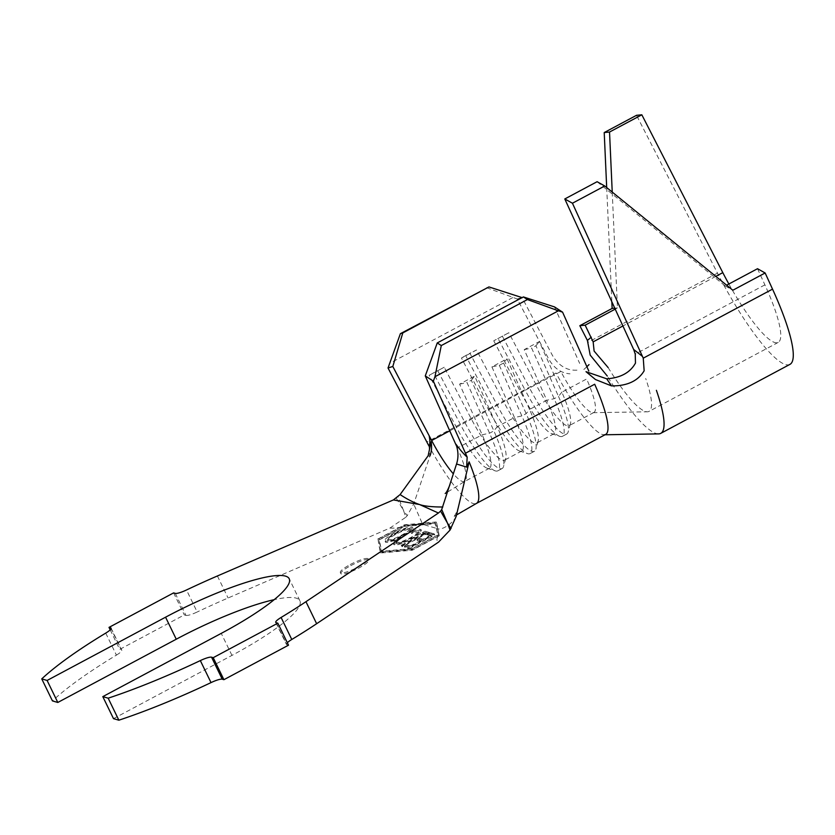 <?xml version="1.0" encoding="UTF-8"?>
<svg xmlns="http://www.w3.org/2000/svg" width="835" height="835" viewBox="0 0 835 835"><rect width="100%" height="100%" fill="white"/><g stroke="black" fill="none" stroke-linecap="round" stroke-linejoin="round"><path stroke-width="0.63" stroke-dasharray="4.17 3.13" d="M350.794 565.619A15.573 2.902 154.1 0 1 368.872 559.993A15.573 2.902 154.1 0 1 358.935 567.977A15.573 2.902 154.1 0 1 340.857 573.593A15.573 2.902 154.1 0 1 350.794 565.619M350.262 564.512A15.573 2.902 154.1 0 1 368.329 558.897A15.573 2.902 154.1 0 1 358.403 566.881A15.573 2.902 154.1 0 1 340.325 572.497A15.573 2.902 154.1 0 1 350.262 564.512M456.192 516.343C453.708 522.376 442.446 530.517 437.843 528.753L439.241 535.788L412.344 550.202L380.708 553L378.151 540.266L405.048 525.852L436.705 523.096L438.866 533.836M437.801 536.602C436.454 539.243 436.695 541.09 438.532 542.124M287.323 642.72A12.452 2.317 -25.9 0 0 286.426 644.401A12.452 2.317 -25.9 0 0 286.864 644.703L276.176 622.691M288.513 645.184L286.864 644.703M113.497 718.643L231.953 655.391A106.494 19.852 -25.9 0 0 299.901 600.783A106.494 19.852 -25.9 0 0 274.183 599.666M105.732 633.107L116.42 655.12A186.831 34.819 -25.9 0 0 52.438 700.899M116.42 655.12A12.452 2.317 -25.9 0 0 121.785 650.204A12.452 2.317 -25.9 0 0 121.346 649.891L111.065 628.724M175.266 593.372L185.954 615.395L184.305 614.915L119.697 649.411L121.346 649.891M185.954 615.395A12.452 2.317 -25.9 0 0 197.185 611.992L186.497 589.98M396.301 498.255L403.451 510.31L405.841 517.22L390.008 528.023L228.091 597.985A186.831 34.819 -25.9 0 0 197.185 611.992M390.008 528.023C393.055 528.409 397.596 527.96 403.608 526.666M658.596 433.897A105.868 21.011 61.9 0 1 607.275 376.042M789.952 364.373A105.868 21.011 61.9 0 1 717.495 273.139L636.52 115.303M606.69 187.572L611.836 301.769M612.232 192.081L617.451 307.938L615.207 309.138M728.871 284.004A80.964 16.074 -118.1 0 0 778.22 342.402A80.964 16.074 -118.1 0 0 764.902 284.86L757.512 268.713M608.12 367.557A80.964 16.074 -118.1 0 0 647.365 411.801A80.964 16.074 -118.1 0 0 649.004 411.404A80.964 16.074 -118.1 0 0 645.685 378.464M597.098 181.706L725.208 285.967L726.648 285.194M605.667 434.419A74.732 14.832 61.9 0 1 604.164 434.784A74.732 14.832 61.9 0 1 556.068 373.015L426.852 442.018M486.544 287.678L517.241 298.982L548.95 359.436C554.21 368.381 561.235 373.182 570.023 373.84M493.756 340.795L521.03 392.784A49.818 9.884 61.9 0 0 551.841 433.751A49.818 9.884 61.9 0 0 554.085 433.72A49.818 9.884 61.9 0 0 546.768 400.257L554.179 398.702L558.479 396.395A56.049 11.126 61.9 0 1 568.155 431.945A56.049 11.126 61.9 0 1 566.715 434.033A56.049 11.126 61.9 0 1 529.515 387.983L560.87 371.502A49.818 9.884 -118.1 0 0 592.933 412.688A49.818 9.884 -118.1 0 0 593.935 412.438A49.818 9.884 -118.1 0 0 586.619 378.986L561.851 392.21A49.818 9.884 61.9 0 1 570.441 423.815A49.818 9.884 61.9 0 1 569.167 425.673A49.818 9.884 61.9 0 1 536.101 384.726L508.839 332.748L493.756 340.795L508.839 332.748M576.954 370.166C566.975 370.771 558.813 365.887 552.478 355.501L522.115 297.615M554.492 306.904L579.667 363.402M428.136 455.764L429.816 456.401L430.077 455.68L413.701 503.996L407.219 515.686L403.451 510.31L398.065 496.825M428.992 446.047L429.816 456.401L431.674 450.921L429.701 456.766M421.247 530.538C419.859 530.131 416.926 530.768 412.459 532.448L411.53 533.44L419.201 532.219L418.178 530.778L418.711 531.885C420.235 532.772 417.709 535.047 411.133 538.711C404.109 542.301 399.328 543.919 396.792 543.554L395.748 542.113L396.792 543.554C395.727 543.22 396.218 542.218 398.264 540.537L396.124 541.174C393.588 543.261 393.014 544.483 394.433 544.858C395.623 545.276 398.18 544.785 402.105 543.397L412.177 538.826C420.203 534.327 423.23 531.571 421.247 530.538L420.704 529.442L421.247 530.538M401.572 542.301L411.645 537.719C419.671 533.231 422.687 530.465 420.704 529.442C419.327 529.025 416.394 529.661 411.926 531.342L410.997 532.344L418.178 530.778C419.702 531.665 417.176 533.941 410.601 537.615C403.576 541.205 398.796 542.823 396.26 542.458C395.195 542.124 395.686 541.111 397.731 539.431L395.592 540.078C393.045 542.155 392.481 543.387 393.901 543.762L394.433 544.858L393.901 543.762C395.091 544.169 397.648 543.689 401.572 542.301L402.105 543.397M409.254 548.626L434.774 534.984L430.328 533.711L427.802 535.058L431.476 536.112L423.502 540.37L419.859 539.327L417.364 540.663L421.007 541.706L410.997 547.061L407.355 546.017L404.839 547.363L409.254 548.626L408.722 547.52L434.242 533.889L434.774 534.984M436.528 528.378L438.104 536.174L412.855 549.66L381.814 552.405L379.309 539.911L404.558 526.426L435.588 523.691L436.528 528.378L423.95 524.714M425.558 534.358L427.301 534.859L429.774 533.534L425.516 532.312L423.032 533.638L424.764 534.139L401.739 546.445L402.533 546.674L425.558 534.358L425.025 533.262L426.758 533.753L427.301 534.859M403.138 536.414C411.112 531.978 414.275 529.181 412.615 528.033C409.442 527.657 403.597 529.651 395.08 534.014C387.116 538.45 384.006 541.226 385.749 542.343C388.933 542.687 394.725 540.715 403.138 536.414L402.606 535.308C410.58 530.872 413.742 528.085 412.083 526.937L413.168 528.419L412.083 526.937C408.899 526.561 403.055 528.545 394.548 532.907L395.08 534.014M394.548 532.907C386.584 537.354 383.474 540.13 385.217 541.237L385.749 542.343L385.217 541.237C388.4 541.581 394.193 539.608 402.606 535.308M551.841 433.751L559.867 436.371A56.049 11.126 61.9 0 0 562.404 436.34A56.049 11.126 61.9 0 0 554.179 398.702L531.624 348.08L535.924 345.773L558.479 396.395L561.851 392.21L539.295 341.588L524.213 349.646L546.768 400.257L529.547 409.463A49.818 9.884 61.9 0 1 538.137 441.068A49.818 9.884 61.9 0 1 536.863 442.915A49.818 9.884 61.9 0 1 503.797 401.979L476.534 349.99L461.452 358.048L488.726 410.037A49.818 9.884 61.9 0 0 519.527 451.004A49.818 9.884 61.9 0 0 521.781 450.973A49.818 9.884 61.9 0 0 514.464 417.51L497.242 426.716L474.677 376.094L459.605 384.142L482.16 434.764A49.818 9.884 61.9 0 1 489.477 468.216A49.818 9.884 61.9 0 1 487.222 468.247A49.818 9.884 61.9 0 1 456.421 427.28L429.148 375.291L444.22 367.243L429.148 375.291M456.797 446.662L457.392 447.988L482.16 434.764L489.56 433.198L493.871 430.902L497.242 426.716A49.818 9.884 61.9 0 1 505.833 458.311A49.818 9.884 61.9 0 1 504.559 460.168A49.818 9.884 61.9 0 1 471.493 419.233L444.22 367.243M459.834 453.697A49.818 9.884 61.9 0 1 464.751 481.419A49.818 9.884 61.9 0 1 464.709 481.44A49.818 9.884 61.9 0 1 453.384 473.894M173.617 592.892L184.305 614.915M110.199 629.861L119.697 649.411M410.006 525.455C415.517 524.422 419.734 524.056 422.646 524.338L413.701 503.996M431.674 450.921A74.732 14.832 -118.1 0 0 476.441 503.421L476.461 503.411M512.805 297.563L389.361 363.486M491.909 366.889L514.464 417.51L521.875 415.945L526.175 413.649L529.547 409.463L506.991 358.841L491.909 366.889L499.309 365.333L503.62 363.027L506.991 358.841M517.241 298.982L522.042 297.469M503.62 363.027L526.175 413.649A56.049 11.126 61.9 0 1 535.851 449.199A56.049 11.126 61.9 0 1 534.41 451.286A56.049 11.126 61.9 0 1 497.211 405.236L469.948 353.247L476.534 349.99M499.309 365.333L521.875 415.945A56.049 11.126 61.9 0 1 530.1 453.582A56.049 11.126 61.9 0 1 527.563 453.624A56.049 11.126 61.9 0 1 492.911 407.532L465.638 355.543L469.948 353.247M461.452 358.048L465.638 355.543M487.222 468.247L495.259 470.877A56.049 11.126 61.9 0 0 497.796 470.836A56.049 11.126 61.9 0 0 489.56 433.198L467.005 382.576L471.316 380.28L493.871 430.902A56.049 11.126 61.9 0 1 503.547 466.452A56.049 11.126 61.9 0 1 502.106 468.539A56.049 11.126 61.9 0 1 464.907 422.489L437.644 370.5M495.259 470.877A56.049 11.126 61.9 0 1 460.596 424.785L433.334 372.796M471.316 380.28L474.677 376.094M459.605 384.142L467.005 382.576M559.867 436.371A56.049 11.126 61.9 0 1 525.215 390.279L529.515 387.983L502.252 335.994M449.752 430.839L525.215 390.279L497.942 338.29M535.924 345.773L539.295 341.588M524.213 349.646L531.624 348.08M377.608 539.17L404.537 524.787L436.162 521.99L438.73 534.724L411.812 549.096L380.175 551.893L378.151 540.266M380.175 551.893L380.708 553M411.812 549.096L412.344 550.202M438.73 534.724L439.241 535.788M436.162 521.99L436.705 523.096M404.537 524.787L405.048 525.852M437.571 535.078L412.313 548.564L381.282 551.298L378.777 538.815L404.025 525.33L435.056 522.585L438.104 536.174M412.313 548.564L412.855 549.66M381.282 551.298L381.814 552.405M435.056 522.585L435.588 523.691M404.025 525.33L404.558 526.426M378.777 538.815L379.309 539.911M434.242 533.889L429.785 532.615L430.328 533.711M429.785 532.615L427.269 533.962L427.802 535.058M427.269 533.962L430.943 535.005L431.476 536.112M430.943 535.005L422.969 539.274L423.502 540.37M422.969 539.274L419.327 538.231L419.859 539.327M419.327 538.231L416.832 539.567L417.364 540.663M416.832 539.567L420.475 540.61L421.007 541.706M420.475 540.61L410.465 545.954L410.997 547.061M410.465 545.954L406.822 544.911L407.355 546.017M406.822 544.911L404.307 546.257L404.839 547.363M404.307 546.257L408.722 547.52M426.758 533.753L429.242 532.427L429.774 533.534M429.242 532.427L424.984 531.217L425.516 532.312M424.984 531.217L422.5 532.542L423.032 533.638M422.5 532.542L424.232 533.033L424.764 534.139M424.232 533.033L401.197 545.338L401.739 546.445M401.197 545.338L402.533 546.674M401.99 545.568L425.025 533.262M411.926 531.342L412.459 532.448M410.997 532.344L411.53 533.44M410.601 537.615L411.133 538.711M397.731 539.431L398.264 540.537M395.592 540.078L396.124 541.174M411.645 537.719L412.177 538.826M387.722 539.921L388.265 541.017C386.824 540.12 389.371 537.855 395.884 534.243C402.689 530.747 407.417 529.129 410.079 529.359L409.547 528.263C410.862 529.213 408.273 531.488 401.792 535.078C395.028 538.554 390.342 540.161 387.722 539.921C386.292 539.013 388.839 536.759 395.352 533.137C402.157 529.651 406.885 528.023 409.547 528.263L410.079 529.359C411.394 530.308 408.806 532.584 402.324 536.185C395.571 539.65 390.874 541.257 388.265 541.017L387.722 539.921M395.352 533.137L395.884 534.243M401.792 535.078L402.324 536.185M725.208 285.967L732.838 290.236M617.451 307.938L614.779 308.188M405.841 517.22L407.219 515.686M717.495 273.139L588.216 342.173M715.804 276.375L622.92 325.974M764.902 284.86L635.237 354.103M217.403 575.973L228.091 597.985M231.953 655.391L221.254 633.379M368.329 558.897L368.872 559.993M778.22 342.402L649.004 411.404M604.164 434.784L604.999 434.774M592.933 412.688L647.365 411.801M593.935 412.438L569.167 425.673M554.085 433.72L536.863 442.915M521.781 450.973L504.559 460.168M489.477 468.216L464.709 481.44L445.18 493.485M299.901 600.783L289.213 578.77M458.686 505.801C456.881 511.959 455.065 515.769 453.228 517.241L456.526 514.934M538.137 441.068L535.851 449.199M530.1 453.582L534.41 451.286M519.527 451.004L527.563 453.624M505.833 458.311L503.547 466.452M497.796 470.836L502.106 468.539M570.441 423.815L568.155 431.945M562.404 436.34L566.715 434.033M340.325 572.497L340.857 573.593M275.738 622.378L286.426 644.401M111.097 628.191L121.785 650.204M586.89 366.732L583.832 369.467"/><path stroke-width="1.25" d="M108.174 698.185L118.862 720.198L113.497 718.643L102.809 696.63L108.174 698.185A186.831 34.819 -25.9 0 0 200.327 660.589A12.452 2.317 154.1 0 1 211.558 657.197L213.217 657.677L277.825 623.171L276.176 622.691A12.452 2.317 154.1 0 1 275.738 622.378A12.452 2.317 154.1 0 1 281.092 617.462L291.78 639.474A186.831 34.819 -25.9 0 0 316.642 623.714L438.532 542.124L450.055 530.058L447.466 523.096L440.588 511.124L438.427 513.024L419.546 504.528L393.379 499.935L217.403 575.973A186.831 34.819 -25.9 0 0 186.497 589.98A12.452 2.317 154.1 0 1 175.266 593.372L173.617 592.892L108.999 627.398L110.199 629.861M291.78 639.474A12.452 2.317 -25.9 0 0 287.323 642.72M211.558 657.197L222.256 679.21L223.905 679.69L288.513 645.184L277.825 623.171M222.256 679.21A12.452 2.317 -25.9 0 0 211.025 682.602L200.327 660.589M118.862 720.198A186.831 34.819 -25.9 0 0 211.025 682.602M274.183 599.666A106.494 19.852 -25.9 0 0 176.258 639.213L57.803 702.465L47.115 680.452L41.75 678.886L52.438 700.899L57.803 702.465M615.207 309.138L585.147 325.18L593.153 341.87L594.113 351.076L608.12 367.557M585.147 325.18L579.834 325.692L587.412 340.461L591.284 337.152M643.253 358.163L644.15 370.792C637.971 381.042 627.085 386.073 611.502 385.885L595.491 379.549L586.013 371.69L606.721 378.808C620.603 377.869 630.185 372.629 635.477 363.089L635.237 354.103L633.661 349.458L564.794 198.96L572.434 203.229L643.253 358.163L772.532 289.129A105.868 21.011 61.9 0 1 789.952 364.373L660.735 433.375A105.868 21.011 61.9 0 1 658.596 433.897L604.164 434.784M656.394 390.31A105.868 21.011 61.9 0 1 660.735 433.375M607.275 376.042L590.188 355.105L587.412 340.461M611.836 301.769L612.139 308.439L579.834 325.692M604.216 132.556L609.529 132.045L641.833 114.802L636.52 115.303L604.216 132.556L606.69 187.572M609.529 132.045L612.232 192.081M641.833 114.802L722.807 272.638A80.964 16.074 -118.1 0 0 728.871 284.004M726.648 285.194L757.512 268.713L765.142 272.982L772.532 289.129M572.434 203.229L604.738 185.986L597.098 181.706L564.794 198.96M604.738 185.986L732.838 290.236L765.142 272.982M633.661 349.458L642.553 356.482M469.134 461.807L466.619 467.089L467.172 457.131A74.732 14.832 -118.1 0 0 465.471 453.238L594.687 384.236A74.732 14.832 61.9 0 1 605.667 434.419L476.461 503.411A74.732 14.832 -118.1 0 0 469.134 461.807L456.192 516.343L450.055 530.058M588.8 371.011L562.571 312.144L558.406 310.808L434.952 376.731L433.344 381.146L425.276 375.907L456.797 446.662M558.406 310.808L527.428 299.556L523.388 296.936L554.492 306.904L562.571 312.144M466.619 467.089L456.536 464.01L441.725 509.507L447.466 523.096L451.077 528.43M467.172 457.131C463.842 454.156 460.106 449.846 455.962 444.21C458.415 451.015 458.613 457.611 456.536 464.01M393.379 499.935L400.111 494.57L428.136 455.764L431.121 441.809C431.998 446.735 431.622 451.432 429.994 455.889M522.115 297.615L488.945 286.927L402.794 332.925L392.815 366.471L388.024 367.984L426.852 442.018A74.732 14.832 -118.1 0 0 428.992 446.047C430.056 444.335 430.15 441.141 429.273 436.454M453.384 473.894A49.818 9.884 61.9 0 1 434.868 446.443A49.818 9.884 61.9 0 1 431.653 440.504L392.815 366.471M281.092 617.462A186.831 34.819 -25.9 0 0 305.954 601.691L438.427 513.024M108.999 627.398L110.658 627.878A12.452 2.317 154.1 0 1 111.097 628.191A12.452 2.317 154.1 0 1 105.732 633.107A186.831 34.819 -25.9 0 0 41.75 678.886M213.217 657.677L223.905 679.69M102.809 696.63L221.254 633.379A106.494 19.852 -25.9 0 0 289.213 578.77A106.494 19.852 -25.9 0 0 165.57 617.19L47.115 680.452M476.441 503.421A74.732 14.832 -118.1 0 0 476.482 503.401L456.526 514.934M400.111 494.57C406.979 499.142 413.461 502.461 419.546 504.528C425.485 506.657 436.642 507.064 442.821 506.981M465.471 453.238L433.344 381.146M388.024 367.984L400.393 333.676L402.794 332.925M488.945 286.927L400.393 333.676M523.388 296.936L437.248 342.935L441.287 345.565L434.952 376.731M425.276 375.907L437.248 342.935M527.428 299.556L441.287 345.565M611.502 385.885L606.721 378.808M614.779 308.188L612.139 308.439M440.588 511.124L441.725 509.507M722.807 272.638L715.804 276.375M622.92 325.974L593.153 341.87M449.752 430.839L431.653 440.504M305.954 601.691L316.642 623.714M111.065 628.724L110.658 627.878M176.258 639.213L165.57 617.19M449.898 484.811C447.696 490.239 446.12 493.13 445.18 493.485M589.03 364.613L586.89 366.732"/></g></svg>
